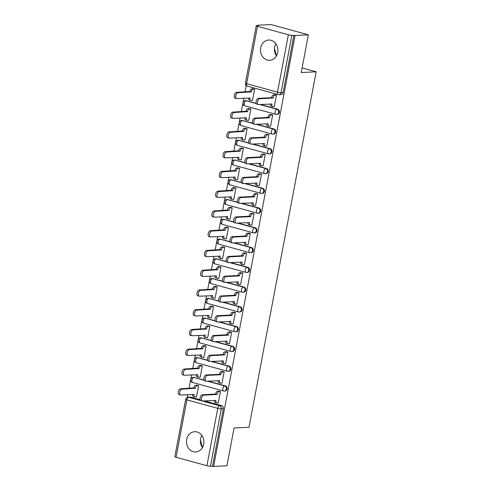 <?xml version="1.0" encoding="UTF-8"?>
<svg xmlns="http://www.w3.org/2000/svg" width="491" height="491" viewBox="0 0 491 491"><rect width="100%" height="100%" fill="white"/><g stroke="black" fill="none" stroke-linecap="round" stroke-linejoin="round"><path stroke-width="0.74" d="M256.185 103.319L246.065 100.784A2.602 1.289 105.3 0 0 244.248 103.386A2.602 1.289 105.3 0 0 244.899 105.829L275.764 114.299A2.602 2.602 0 0 0 276.586 114.385L277.323 114.348A2.602 2.234 -93 0 0 279.373 112.347A2.602 2.234 -93 0 0 277.667 109.211L276.93 109.254A2.602 2.234 87 0 1 278.636 112.384A2.602 2.234 87 0 1 276.586 114.385A2.602 2.234 87 0 1 275.973 114.317A2.602 1.289 -74.7 0 1 275.764 114.299A2.602 1.289 -74.7 0 1 275.113 111.856A2.602 1.289 105.3 0 1 276.93 109.254L259.641 104.509M252.454 123.081L242.333 120.547A2.602 1.289 105.3 0 0 240.51 123.149A2.602 1.289 105.3 0 0 241.161 125.592L272.032 134.055A2.602 2.602 0 0 0 272.855 134.147L273.591 134.111A2.602 2.234 -93 0 0 275.635 132.104A2.602 2.234 -93 0 0 273.935 128.973L273.199 129.01A2.602 2.234 87 0 1 274.899 132.147A2.602 2.234 87 0 1 272.855 134.147A2.602 2.234 87 0 1 272.241 134.08A2.602 1.289 -74.7 0 1 272.032 134.055A2.602 1.289 -74.7 0 1 271.382 131.613A2.602 1.289 105.3 0 1 273.199 129.01L255.909 124.272M248.716 142.844L238.595 140.309A2.602 1.289 105.3 0 0 236.779 142.912A2.602 1.289 105.3 0 0 237.429 145.354L268.295 153.818A2.602 2.602 0 0 0 269.117 153.91L269.854 153.873A2.602 2.234 -93 0 0 271.904 151.866A2.602 2.234 -93 0 0 270.203 148.736L269.467 148.773A2.602 2.234 87 0 1 271.167 151.903A2.602 2.234 87 0 1 269.117 153.91A2.602 2.234 87 0 1 268.509 153.843A2.602 1.289 -74.7 0 1 268.295 153.818A2.602 1.289 -74.7 0 1 267.644 151.375A2.602 1.289 105.3 0 1 269.467 148.773L252.171 144.029M244.984 162.607L234.864 160.066A2.602 1.289 105.3 0 0 233.047 162.674A2.602 1.289 105.3 0 0 233.698 165.111L264.563 173.581A2.602 2.602 0 0 0 265.385 173.667L266.122 173.63A2.602 2.234 -93 0 0 268.172 171.629A2.602 2.234 -93 0 0 266.466 168.499L265.729 168.536A2.602 2.234 87 0 1 267.435 171.666A2.602 2.234 87 0 1 265.385 173.667A2.602 2.234 87 0 1 264.772 173.605A2.602 1.289 -74.7 0 1 264.563 173.581A2.602 1.289 -74.7 0 1 263.913 171.138A2.602 1.289 105.3 0 1 265.729 168.536L248.44 163.791M241.253 182.364L231.126 179.829A2.602 1.289 105.3 0 0 229.309 182.431A2.602 1.289 105.3 0 0 229.96 184.874L260.831 193.344A2.602 2.602 0 0 0 261.654 193.429L262.39 193.393A2.602 2.234 -93 0 0 264.434 191.392A2.602 2.234 -93 0 0 262.734 188.262L261.998 188.299A2.602 2.234 87 0 1 263.698 191.429A2.602 2.234 87 0 1 261.654 193.429A2.602 2.234 87 0 1 261.04 193.362A2.602 1.289 -74.7 0 1 260.831 193.344A2.602 1.289 -74.7 0 1 260.181 190.901A2.602 1.289 105.3 0 1 261.998 188.299L244.702 183.554M237.515 202.126L227.394 199.591A2.602 1.289 105.3 0 0 225.578 202.194A2.602 1.289 105.3 0 0 226.228 204.637L257.094 213.106A2.602 2.602 0 0 0 257.916 213.192L258.653 213.155A2.602 2.234 -93 0 0 260.703 211.155A2.602 2.234 -93 0 0 258.996 208.018L258.26 208.061A2.602 2.234 87 0 1 259.966 211.191A2.602 2.234 87 0 1 257.916 213.192A2.602 2.234 87 0 1 257.302 213.125A2.602 1.289 -74.7 0 1 257.094 213.106A2.602 1.289 -74.7 0 1 256.443 210.664A2.602 1.289 105.3 0 1 258.26 208.061L240.971 203.317M233.784 221.889L223.663 219.354A2.602 1.289 105.3 0 0 221.84 221.957A2.602 1.289 105.3 0 0 222.491 224.399L253.362 232.863A2.602 2.602 0 0 0 254.185 232.955L254.921 232.918A2.602 2.234 -93 0 0 256.965 230.911A2.602 2.234 -93 0 0 255.265 227.781L254.528 227.818A2.602 2.234 87 0 1 256.228 230.954A2.602 2.234 87 0 1 254.185 232.955A2.602 2.234 87 0 1 253.571 232.887A2.602 1.289 -74.7 0 1 253.362 232.863A2.602 1.289 -74.7 0 1 252.712 230.42A2.602 1.289 105.3 0 1 254.528 227.818L237.239 223.08M230.046 241.652L219.925 239.117A2.602 1.289 105.3 0 0 218.108 241.719A2.602 1.289 105.3 0 0 218.759 244.162L249.624 252.626A2.602 2.602 0 0 0 250.453 252.718L251.189 252.675A2.602 2.234 -93 0 0 253.233 250.674A2.602 2.234 -93 0 0 251.533 247.544L250.797 247.581A2.602 2.234 87 0 1 252.497 250.711A2.602 2.234 87 0 1 250.453 252.718A2.602 2.234 87 0 1 249.839 252.65A2.602 1.289 -74.7 0 1 249.624 252.626A2.602 1.289 -74.7 0 1 248.974 250.183A2.602 1.289 105.3 0 1 250.797 247.581L233.501 242.836M226.314 261.415L216.193 258.874A2.602 1.289 105.3 0 0 214.377 261.476A2.602 1.289 105.3 0 0 215.027 263.919L245.893 272.388A2.602 2.602 0 0 0 246.715 272.474L247.452 272.437A2.602 2.234 -93 0 0 249.502 270.437A2.602 2.234 -93 0 0 247.795 267.307L247.059 267.343A2.602 2.234 87 0 1 248.765 270.473A2.602 2.234 87 0 1 246.715 272.474A2.602 2.234 87 0 1 246.101 272.407A2.602 1.289 -74.7 0 1 245.893 272.388A2.602 1.289 -74.7 0 1 245.242 269.946A2.602 1.289 105.3 0 1 247.059 267.343L229.77 262.599M222.583 281.171L212.462 278.636A2.602 1.289 105.3 0 0 210.639 281.239A2.602 1.289 105.3 0 0 211.29 283.681L242.161 292.151A2.602 2.602 0 0 0 242.984 292.237L243.72 292.2A2.602 2.234 -93 0 0 245.764 290.199A2.602 2.234 -93 0 0 244.064 287.063L243.327 287.106A2.602 2.234 87 0 1 245.027 290.236A2.602 2.234 87 0 1 242.984 292.237A2.602 2.234 87 0 1 242.37 292.17A2.602 1.289 -74.7 0 1 242.161 292.151A2.602 1.289 -74.7 0 1 241.511 289.708A2.602 1.289 105.3 0 1 243.327 287.106L226.032 282.362M218.845 300.934L208.724 298.399A2.602 1.289 105.3 0 0 206.907 301.001A2.602 1.289 105.3 0 0 207.558 303.444L238.423 311.908A2.602 2.602 0 0 0 239.246 312L239.982 311.963A2.602 2.234 -93 0 0 242.032 309.962A2.602 2.234 -93 0 0 240.332 306.826L239.596 306.863A2.602 2.234 87 0 1 241.296 309.999A2.602 2.234 87 0 1 239.246 312A2.602 2.234 87 0 1 238.638 311.932A2.602 1.289 -74.7 0 1 238.423 311.908A2.602 1.289 -74.7 0 1 237.773 309.471A2.602 1.289 105.3 0 1 239.596 306.863L222.3 302.125M215.113 320.697L204.993 318.162A2.602 1.289 105.3 0 0 203.176 320.764A2.602 1.289 105.3 0 0 203.826 323.207L234.692 331.671A2.602 2.602 0 0 0 235.514 331.763L236.251 331.726A2.602 2.234 -93 0 0 238.301 329.719A2.602 2.234 -93 0 0 236.594 326.589L235.858 326.625A2.602 2.234 87 0 1 237.564 329.762A2.602 2.234 87 0 1 235.514 331.763A2.602 2.234 87 0 1 234.901 331.695A2.602 1.289 -74.7 0 1 234.692 331.671A2.602 1.289 -74.7 0 1 234.041 329.228A2.602 1.289 105.3 0 1 235.858 326.625L218.569 321.881M211.382 340.459L201.255 337.925A2.602 1.289 105.3 0 0 199.438 340.527A2.602 1.289 105.3 0 0 200.089 342.97L230.954 351.433A2.602 2.602 0 0 0 231.783 351.525L232.519 351.482A2.602 2.234 -93 0 0 234.563 349.482A2.602 2.234 -93 0 0 232.863 346.351L232.126 346.388A2.602 2.234 87 0 1 233.826 349.518A2.602 2.234 87 0 1 231.783 351.525A2.602 2.234 87 0 1 231.169 351.458A2.602 1.289 -74.7 0 1 230.954 351.433A2.602 1.289 -74.7 0 1 230.31 348.991A2.602 1.289 105.3 0 1 232.126 346.388L214.831 341.644M207.644 360.222L197.523 357.681A2.602 1.289 105.3 0 0 195.706 360.284A2.602 1.289 105.3 0 0 196.357 362.726L227.223 371.196A2.602 2.602 0 0 0 228.045 371.282L228.781 371.245A2.602 2.234 -93 0 0 230.831 369.244A2.602 2.234 -93 0 0 229.125 366.114L228.389 366.151A2.602 2.234 87 0 1 230.095 369.281A2.602 2.234 87 0 1 228.045 371.282A2.602 2.234 87 0 1 227.431 371.214A2.602 1.289 -74.7 0 1 227.223 371.196A2.602 1.289 -74.7 0 1 226.572 368.753A2.602 1.289 105.3 0 1 228.389 366.151L211.099 361.407M203.912 379.979L193.792 377.444A2.602 1.289 105.3 0 0 191.969 380.046A2.602 1.289 105.3 0 0 192.619 382.489L223.491 390.959A2.602 2.602 0 0 0 224.313 391.045L225.05 391.008A2.602 2.234 -93 0 0 227.094 389.007A2.602 2.234 -93 0 0 225.394 385.871L224.657 385.914A2.602 2.234 87 0 1 226.357 389.044A2.602 2.234 87 0 1 224.313 391.045A2.602 2.234 87 0 1 223.7 390.977A2.602 1.289 -74.7 0 1 223.491 390.959A2.602 1.289 -74.7 0 1 222.84 388.516A2.602 1.289 105.3 0 1 224.657 385.914L207.368 381.169M186.69 439.525A10.158 8.703 -93 0 0 195.725 452.002A10.158 8.703 -93 0 0 203.71 444.195A10.158 8.703 -93 0 0 194.675 431.718A10.158 8.703 -93 0 0 186.69 439.525M201.85 435.431A10.158 8.703 -93 0 0 200.616 438.807A10.158 8.703 -93 0 0 202.476 447.571L200.451 440.108M260.703 47.848A10.158 8.703 -93 0 0 269.731 60.319A10.158 8.703 -93 0 0 277.716 52.512A10.158 8.703 -93 0 0 268.687 40.035A10.158 8.703 -93 0 0 260.703 47.848M275.856 43.748A10.158 8.703 -93 0 0 274.629 47.13A10.158 8.703 -93 0 0 276.482 55.894L274.457 48.431M308.366 34.812L301.235 72.564L316.167 71.79L248.998 427.244L234.066 428.011L226.934 465.763L213.61 466.45L295.042 35.499L308.366 34.812L270.952 24.55L257.628 25.237L257.56 25.593M246.23 85.551L245.027 91.921M243.837 98.212L241.296 111.684M240.105 117.975L237.558 131.447M236.367 137.738L233.826 151.203M232.636 157.501L230.089 170.966M228.904 177.263L226.357 190.729M225.166 197.02L222.626 210.492M221.435 216.783L218.888 230.248M217.697 236.545L215.156 250.011M213.966 256.308L211.418 269.774M210.234 276.065L207.687 289.537M206.496 295.827L203.955 309.299M202.765 315.59L200.218 329.056M199.033 335.353L196.486 348.819M195.295 355.116L192.754 368.581M191.564 374.872L189.017 388.344M187.826 394.635L187.31 397.372M257.628 25.237L258.72 25.538L256.64 25.642A2.602 0.368 10.7 0 0 256.265 25.759A2.602 0.368 10.7 0 0 257.487 26.311L288.352 34.775A2.602 0.368 10.7 0 0 291.875 35.309L281.03 92.689A2.602 2.234 87 0 1 278.98 94.695A2.602 2.234 87 0 1 278.372 94.628A2.602 1.289 105.3 0 1 278.158 94.603A2.602 2.602 0 0 0 278.98 94.695L281.061 94.585A2.602 2.234 87 0 0 283.104 92.584L281.03 92.689A2.602 0.368 10.7 0 1 277.507 92.161L288.352 34.775M295.042 35.499L291.875 35.309M190.79 397.17L188.716 397.274A2.602 2.234 87 0 0 188.102 397.207L190.177 397.102A2.602 2.234 87 0 1 190.79 397.17L200.175 399.742M204.366 400.889L221.662 405.634L219.581 405.744A2.602 2.234 87 0 1 221.288 408.874L210.443 466.26A2.602 0.368 -169.3 0 1 206.926 465.726L176.054 457.262A2.602 0.368 -169.3 0 1 174.833 456.71L185.678 399.324A2.602 0.368 -169.3 0 0 186.899 399.877L176.054 457.262M210.443 466.26L213.61 466.45M217.961 402.89L218.262 402.97L220.416 391.572L218.759 391.223M196.148 396.906L196.449 396.986L198.603 385.588L196.946 385.239M199.88 377.143L200.181 377.223L202.335 365.826L200.678 365.476M221.693 383.127L221.993 383.207L224.148 371.81L222.497 371.46M203.612 357.38L203.918 357.466L206.073 346.063L204.416 345.713M225.43 363.365L225.731 363.45L227.885 352.047L226.228 351.697M207.349 337.618L207.65 337.704L209.804 326.3L208.147 325.95M229.162 343.602L229.463 343.688L231.617 332.284L229.966 331.934M211.081 317.861L211.382 317.941L213.536 306.544L211.885 306.194M232.894 323.845L233.2 323.925L235.355 312.522L233.698 312.172M214.819 298.098L215.119 298.178L217.274 286.781L215.617 286.431M236.631 304.082L236.932 304.162L239.086 292.765L237.429 292.415M218.55 278.336L218.851 278.422L221.005 267.018L219.348 266.668M240.363 284.32L240.664 284.399L242.818 273.002L241.167 272.652M222.282 258.573L222.583 258.659L224.737 247.255L223.086 246.905M244.101 264.557L244.401 264.643L246.556 253.239L244.899 252.89M226.02 238.81L226.32 238.896L228.475 227.493L226.817 227.143M247.832 244.794L248.133 244.88L250.287 233.477L248.63 233.127M229.751 219.054L230.052 219.133L232.206 207.736L230.555 207.386M251.564 225.038L251.871 225.117L254.025 213.72L252.368 213.37M233.483 199.291L233.79 199.371L235.944 187.973L234.287 187.623M255.302 205.275L255.602 205.355L257.757 193.957L256.099 193.607M237.221 179.528L237.521 179.614L239.676 168.21L238.018 167.861M259.033 185.512L259.334 185.598L261.488 174.195L259.837 173.845M240.952 159.765L241.253 159.851L243.407 148.448L241.756 148.098M262.771 165.749L263.072 165.835L265.226 154.432L263.569 154.082M244.69 140.009L244.991 140.088L247.145 128.685L245.488 128.341M266.503 145.987L266.803 146.072L268.958 134.669L267.3 134.319M248.421 120.246L248.722 120.326L250.876 108.928L249.219 108.579M270.234 126.23L270.535 126.31L272.689 114.912L271.038 114.563M252.153 100.483L252.46 100.563L254.614 89.166L252.957 88.816M273.972 106.467L274.273 106.547L276.427 95.15L274.77 94.8M260.377 104.473L277.667 109.211M256.646 124.229L273.935 128.973M252.908 143.992L270.203 148.736M249.176 163.755L266.466 168.499M245.439 183.517L262.734 188.262M241.707 203.28L258.996 208.018M237.975 223.037L255.265 227.781M234.238 242.8L251.533 247.544M230.506 262.562L247.795 267.307M226.768 282.325L244.064 287.063M223.037 302.082L240.332 306.826M219.305 321.844L236.594 326.589M215.567 341.607L232.863 346.351M211.836 361.37L229.125 366.114M208.104 381.133L225.394 385.871M302.106 67.936L316.167 71.79M246.801 100.747A2.602 2.234 -93 0 0 246.187 100.68L245.451 100.716A2.602 2.234 87 0 1 246.065 100.784L256.296 103.589M243.07 120.51A2.602 2.234 -93 0 0 242.456 120.442L241.719 120.479A2.602 2.234 87 0 1 242.333 120.547L252.558 123.351M239.332 140.266A2.602 2.234 -93 0 0 238.718 140.205L237.982 140.242A2.602 2.234 87 0 1 238.595 140.309L248.827 143.114M235.6 160.029A2.602 2.234 -93 0 0 234.986 159.962L234.25 160.005A2.602 2.234 87 0 1 234.864 160.066L245.089 162.877M231.862 179.792A2.602 2.234 -93 0 0 231.255 179.724L230.518 179.761A2.602 2.234 87 0 1 231.126 179.829L241.357 182.634M228.131 199.555A2.602 2.234 -93 0 0 227.517 199.487L226.781 199.524A2.602 2.234 87 0 1 227.394 199.591L237.626 202.396M224.399 219.317A2.602 2.234 -93 0 0 223.786 219.25L223.049 219.287A2.602 2.234 87 0 1 223.663 219.354L233.888 222.159M220.662 239.074A2.602 2.234 -93 0 0 220.048 239.007L219.311 239.049A2.602 2.234 87 0 1 219.925 239.117L230.156 241.922M216.93 258.837A2.602 2.234 -93 0 0 216.316 258.769L215.58 258.806A2.602 2.234 87 0 1 216.193 258.874L226.425 261.685M213.198 278.6A2.602 2.234 -93 0 0 212.585 278.532L211.848 278.569A2.602 2.234 87 0 1 212.462 278.636L222.687 281.441M209.461 298.362A2.602 2.234 -93 0 0 208.847 298.295L208.11 298.332A2.602 2.234 87 0 1 208.724 298.399L218.955 301.204M205.729 318.125A2.602 2.234 -93 0 0 205.115 318.058L204.379 318.094A2.602 2.234 87 0 1 204.993 318.162L215.218 320.967M201.991 337.882A2.602 2.234 -93 0 0 201.384 337.814L200.647 337.857A2.602 2.234 87 0 1 201.255 337.925L211.486 340.729M198.26 357.644A2.602 2.234 -93 0 0 197.646 357.577L196.909 357.614A2.602 2.234 87 0 1 197.523 357.681L207.754 360.486M194.528 377.407A2.602 2.234 -93 0 0 193.914 377.34L193.178 377.376A2.602 2.234 87 0 1 193.792 377.444L204.017 380.249M293.949 35.199L283.104 92.584M212.517 466.149L223.362 408.764A2.602 2.234 -93 0 0 221.662 405.634M220.41 391.597L218.888 391.677A2.602 1.289 105.3 0 0 217.071 394.279L215.653 393.892A2.602 1.289 -74.7 0 1 217.47 391.284L219.084 391.204M215.34 402.559A2.602 1.289 -74.7 0 1 215.132 402.54A2.602 1.289 -74.7 0 1 214.438 400.374M217.034 394.469L203.642 395.157A2.995 1.485 105.3 0 0 201.605 397.913A2.995 1.485 105.3 0 0 202.298 400.963L200.88 400.57A2.995 1.485 -74.7 0 1 200.187 397.526A2.995 1.485 -74.7 0 1 202.224 394.77L215.617 394.077M202.298 400.963A2.995 1.485 105.3 0 0 202.544 400.987L215.899 400.484A2.602 1.289 105.3 0 0 216.549 402.927A2.602 1.289 105.3 0 0 216.758 402.951L218.28 402.872M198.597 385.613L197.075 385.693A2.602 1.289 105.3 0 0 195.258 388.295L181.83 389.173A2.995 1.485 105.3 0 0 179.786 391.935A2.995 1.485 105.3 0 0 180.485 394.979A2.995 1.485 105.3 0 0 180.725 395.003L194.086 394.5A2.602 1.289 105.3 0 0 194.737 396.943A2.602 1.289 105.3 0 0 194.945 396.967L196.468 396.888M193.528 396.575A2.602 1.289 -74.7 0 1 193.319 396.556A2.602 1.289 -74.7 0 1 192.619 394.39M180.485 394.979L179.068 394.586A2.995 1.485 -74.7 0 1 178.368 391.542A2.995 1.485 -74.7 0 1 180.412 388.786L193.841 387.908A2.602 1.289 -74.7 0 1 195.657 385.306L197.075 385.693M197.265 385.22L195.657 385.306M193.804 388.099L195.222 388.485M224.148 371.834L222.626 371.914A2.602 1.289 105.3 0 0 220.803 374.516L219.385 374.13A2.602 1.289 -74.7 0 1 221.208 371.527L222.816 371.442M219.072 382.802A2.602 1.289 -74.7 0 1 218.863 382.777A2.602 1.289 -74.7 0 1 218.17 380.611M220.772 374.707L207.374 375.4A2.995 1.485 105.3 0 0 205.336 378.156A2.995 1.485 105.3 0 0 206.036 381.2L204.618 380.807A2.995 1.485 -74.7 0 1 203.918 377.763A2.995 1.485 -74.7 0 1 205.956 375.007L219.354 374.32M206.036 381.2A2.995 1.485 105.3 0 0 206.275 381.225L219.63 380.721A2.602 1.289 105.3 0 0 220.281 383.164A2.602 1.289 105.3 0 0 220.496 383.189L222.012 383.109M227.879 352.072L226.357 352.151A2.602 1.289 105.3 0 0 224.54 354.754L223.123 354.367A2.602 1.289 -74.7 0 1 224.939 351.765L226.547 351.679M222.81 363.039A2.602 1.289 -74.7 0 1 222.601 363.015A2.602 1.289 -74.7 0 1 221.901 360.848M224.504 354.944L211.112 355.637A2.995 1.485 105.3 0 0 209.068 358.393A2.995 1.485 105.3 0 0 209.767 361.437L208.35 361.051A2.995 1.485 -74.7 0 1 207.65 358.007A2.995 1.485 -74.7 0 1 209.694 355.245L223.086 354.557M209.767 361.437A2.995 1.485 105.3 0 0 210.007 361.462L223.368 360.965A2.602 1.289 105.3 0 0 224.019 363.408A2.602 1.289 105.3 0 0 224.227 363.426L225.75 363.346M202.329 365.85L200.807 365.93A2.602 1.289 105.3 0 0 198.99 368.532L185.561 369.416A2.995 1.485 105.3 0 0 183.524 372.172A2.995 1.485 105.3 0 0 184.217 375.216A2.995 1.485 105.3 0 0 184.463 375.241L197.818 374.743A2.602 1.289 105.3 0 0 198.468 377.18A2.602 1.289 105.3 0 0 198.677 377.205L200.199 377.125M197.259 376.818A2.602 1.289 -74.7 0 1 197.051 376.793A2.602 1.289 -74.7 0 1 196.357 374.627M184.217 375.216L182.799 374.829A2.995 1.485 -74.7 0 1 182.106 371.779A2.995 1.485 -74.7 0 1 184.143 369.023L197.572 368.146A2.602 1.289 -74.7 0 1 199.389 365.543L200.807 365.93M201.003 365.457L199.389 365.543M197.535 368.336L198.953 368.723M206.067 346.094L204.544 346.167A2.602 1.289 105.3 0 0 202.722 348.77L189.299 349.653A2.995 1.485 105.3 0 0 187.255 352.409A2.995 1.485 105.3 0 0 187.955 355.453A2.995 1.485 105.3 0 0 188.194 355.478L201.549 354.981A2.602 1.289 105.3 0 0 202.2 357.423A2.602 1.289 105.3 0 0 202.415 357.442L203.937 357.368M200.997 357.055A2.602 1.289 -74.7 0 1 200.782 357.031A2.602 1.289 -74.7 0 1 200.089 354.864M187.955 355.453L186.537 355.067A2.995 1.485 -74.7 0 1 185.837 352.022A2.995 1.485 -74.7 0 1 187.881 349.261L201.304 348.383A2.602 1.289 -74.7 0 1 203.127 345.781L204.544 346.167M204.735 345.695L203.127 345.781M201.273 348.573L202.691 348.96M231.611 332.315L230.089 332.389A2.602 1.289 105.3 0 0 228.272 334.997L226.854 334.604A2.602 1.289 -74.7 0 1 228.671 332.002L230.285 331.922M226.541 343.277A2.602 1.289 -74.7 0 1 226.333 343.252A2.602 1.289 -74.7 0 1 225.639 341.085M228.235 335.181L214.843 335.875A2.995 1.485 105.3 0 0 212.806 338.63A2.995 1.485 105.3 0 0 213.499 341.675L212.081 341.288A2.995 1.485 -74.7 0 1 211.388 338.244A2.995 1.485 -74.7 0 1 213.425 335.488L226.817 334.794M213.499 341.675A2.995 1.485 105.3 0 0 213.745 341.699L227.1 341.202A2.602 1.289 105.3 0 0 227.75 343.645A2.602 1.289 105.3 0 0 227.959 343.663L229.481 343.59M235.349 312.552L233.826 312.632A2.602 1.289 105.3 0 0 232.01 315.234L230.592 314.841A2.602 1.289 -74.7 0 1 232.409 312.239L234.017 312.159M230.279 323.514A2.602 1.289 -74.7 0 1 230.064 323.495A2.602 1.289 -74.7 0 1 229.371 321.329M231.973 315.425L218.581 316.112A2.995 1.485 105.3 0 0 216.537 318.868A2.995 1.485 105.3 0 0 217.237 321.912L215.819 321.525A2.995 1.485 -74.7 0 1 215.119 318.481A2.995 1.485 -74.7 0 1 217.163 315.725L230.555 315.032M217.237 321.912A2.995 1.485 105.3 0 0 217.476 321.943L230.831 321.439A2.602 1.289 105.3 0 0 231.482 323.882A2.602 1.289 105.3 0 0 231.697 323.907L233.219 323.827M239.08 292.789L237.558 292.869A2.602 1.289 105.3 0 0 235.741 295.472L234.324 295.085A2.602 1.289 -74.7 0 1 236.14 292.483L237.754 292.397M234.011 303.751A2.602 1.289 -74.7 0 1 233.802 303.733A2.602 1.289 -74.7 0 1 233.108 301.566M235.705 295.662L222.313 296.349A2.995 1.485 105.3 0 0 220.269 299.111A2.995 1.485 105.3 0 0 220.968 302.155L219.551 301.762A2.995 1.485 -74.7 0 1 218.851 298.718A2.995 1.485 -74.7 0 1 220.895 295.963L234.287 295.275M220.968 302.155A2.995 1.485 105.3 0 0 221.214 302.18L234.569 301.677A2.602 1.289 105.3 0 0 235.22 304.119A2.602 1.289 105.3 0 0 235.428 304.144L236.95 304.064M209.798 326.331L208.276 326.411A2.602 1.289 105.3 0 0 206.459 329.013L193.031 329.891A2.995 1.485 105.3 0 0 190.987 332.646A2.995 1.485 105.3 0 0 191.686 335.691A2.995 1.485 105.3 0 0 191.932 335.715L205.287 335.218A2.602 1.289 105.3 0 0 205.938 337.661A2.602 1.289 105.3 0 0 206.146 337.679L207.668 337.605M204.729 337.292A2.602 1.289 -74.7 0 1 204.52 337.274A2.602 1.289 -74.7 0 1 203.826 335.108M191.686 335.691L190.269 335.304A2.995 1.485 -74.7 0 1 189.569 332.26A2.995 1.485 -74.7 0 1 191.613 329.504L205.042 328.62A2.602 1.289 -74.7 0 1 206.858 326.018L208.276 326.411M208.466 325.938L206.858 326.018M205.005 328.81L206.423 329.203M213.53 306.568L212.008 306.648A2.602 1.289 105.3 0 0 210.191 309.25L196.762 310.128A2.995 1.485 105.3 0 0 194.724 312.884A2.995 1.485 105.3 0 0 195.424 315.934A2.995 1.485 105.3 0 0 195.663 315.958L209.019 315.455A2.602 1.289 105.3 0 0 209.669 317.898A2.602 1.289 105.3 0 0 209.878 317.923L211.4 317.843M208.46 317.53A2.602 1.289 -74.7 0 1 208.252 317.511A2.602 1.289 -74.7 0 1 207.558 315.345M195.424 315.934L194.006 315.541A2.995 1.485 -74.7 0 1 193.307 312.497A2.995 1.485 -74.7 0 1 195.344 309.741L208.773 308.857A2.602 1.289 -74.7 0 1 210.59 306.255L212.008 306.648M212.204 306.175L210.59 306.255M208.736 309.048L210.154 309.44M217.268 286.805L215.745 286.885A2.602 1.289 105.3 0 0 213.929 289.487L200.5 290.365A2.995 1.485 105.3 0 0 198.456 293.127A2.995 1.485 105.3 0 0 199.156 296.171A2.995 1.485 105.3 0 0 199.395 296.196L212.756 295.692A2.602 1.289 105.3 0 0 213.401 298.135A2.602 1.289 105.3 0 0 213.616 298.16L215.138 298.08M212.198 297.773A2.602 1.289 -74.7 0 1 211.983 297.749A2.602 1.289 -74.7 0 1 211.29 295.582M199.156 296.171L197.738 295.778A2.995 1.485 -74.7 0 1 197.038 292.734A2.995 1.485 -74.7 0 1 199.082 289.978L212.511 289.101A2.602 1.289 -74.7 0 1 214.328 286.499L215.745 286.885M215.936 286.413L214.328 286.499M212.474 289.291L213.892 289.678M242.818 273.027L241.296 273.106A2.602 1.289 105.3 0 0 239.473 275.709L238.055 275.322A2.602 1.289 -74.7 0 1 239.872 272.72L241.486 272.634M237.742 283.994A2.602 1.289 -74.7 0 1 237.534 283.97A2.602 1.289 -74.7 0 1 236.84 281.803M239.436 275.899L226.044 276.593A2.995 1.485 105.3 0 0 224.006 279.348A2.995 1.485 105.3 0 0 224.706 282.393L223.288 282.006A2.995 1.485 -74.7 0 1 222.589 278.956A2.995 1.485 -74.7 0 1 224.626 276.2L238.018 275.512M224.706 282.393A2.995 1.485 105.3 0 0 224.946 282.417L238.301 281.92A2.602 1.289 105.3 0 0 238.951 284.357A2.602 1.289 105.3 0 0 239.16 284.381L240.682 284.301M220.999 267.043L219.477 267.122A2.602 1.289 105.3 0 0 217.66 269.725L204.231 270.609A2.995 1.485 105.3 0 0 202.194 273.364A2.995 1.485 105.3 0 0 202.887 276.408A2.995 1.485 105.3 0 0 203.133 276.433L216.488 275.936A2.602 1.289 105.3 0 0 217.139 278.379A2.602 1.289 105.3 0 0 217.347 278.397L218.869 278.317M215.93 278.01A2.602 1.289 -74.7 0 1 215.721 277.986A2.602 1.289 -74.7 0 1 215.027 275.819M202.887 276.408L201.47 276.022A2.995 1.485 -74.7 0 1 200.776 272.971A2.995 1.485 -74.7 0 1 202.814 270.216L216.243 269.338A2.602 1.289 -74.7 0 1 218.059 266.736L219.477 267.122M219.673 266.65L218.059 266.736M216.206 269.528L217.623 269.915M246.55 253.27L245.027 253.344A2.602 1.289 105.3 0 0 243.211 255.946L241.793 255.559A2.602 1.289 -74.7 0 1 243.61 252.957L245.218 252.871M241.48 264.232A2.602 1.289 -74.7 0 1 241.271 264.207A2.602 1.289 -74.7 0 1 240.572 262.041M243.174 256.136L229.782 256.83A2.995 1.485 105.3 0 0 227.738 259.586A2.995 1.485 105.3 0 0 228.438 262.63L227.02 262.243A2.995 1.485 -74.7 0 1 226.32 259.199A2.995 1.485 -74.7 0 1 228.364 256.437L241.756 255.75M228.438 262.63A2.995 1.485 105.3 0 0 228.677 262.654L242.038 262.157A2.602 1.289 105.3 0 0 242.689 264.6A2.602 1.289 105.3 0 0 242.898 264.618L244.42 264.539M224.737 247.286L223.215 247.36A2.602 1.289 105.3 0 0 221.392 249.962L207.963 250.846A2.995 1.485 105.3 0 0 205.925 253.601A2.995 1.485 105.3 0 0 206.625 256.646A2.995 1.485 105.3 0 0 206.864 256.67L220.22 256.173A2.602 1.289 105.3 0 0 220.87 258.616A2.602 1.289 105.3 0 0 221.085 258.634L222.601 258.561M219.661 258.248A2.602 1.289 -74.7 0 1 219.452 258.223A2.602 1.289 -74.7 0 1 218.759 256.057M206.625 256.646L205.207 256.259A2.995 1.485 -74.7 0 1 204.508 253.215A2.995 1.485 -74.7 0 1 206.545 250.459L219.974 249.575A2.602 1.289 -74.7 0 1 221.797 246.973L223.215 247.36M223.405 246.893L221.797 246.973M219.943 249.766L221.361 250.152M250.281 233.507L248.759 233.587A2.602 1.289 105.3 0 0 246.942 236.189L245.525 235.797A2.602 1.289 -74.7 0 1 247.341 233.194L248.955 233.115M245.212 244.469A2.602 1.289 -74.7 0 1 245.003 244.45A2.602 1.289 -74.7 0 1 244.309 242.284M246.905 236.38L233.513 237.067A2.995 1.485 105.3 0 0 231.476 239.823A2.995 1.485 105.3 0 0 232.169 242.867L230.752 242.48A2.995 1.485 -74.7 0 1 230.058 239.436A2.995 1.485 -74.7 0 1 232.096 236.68L245.488 235.987M232.169 242.867A2.995 1.485 105.3 0 0 232.415 242.892L245.77 242.394A2.602 1.289 105.3 0 0 246.421 244.837A2.602 1.289 105.3 0 0 246.629 244.856L248.151 244.782M228.468 227.523L226.946 227.603A2.602 1.289 105.3 0 0 225.13 230.205L211.701 231.083A2.995 1.485 105.3 0 0 209.657 233.839A2.995 1.485 105.3 0 0 210.357 236.883A2.995 1.485 105.3 0 0 210.596 236.914L223.957 236.41A2.602 1.289 105.3 0 0 224.608 238.853A2.602 1.289 105.3 0 0 224.817 238.878L226.339 238.798M223.399 238.485A2.602 1.289 -74.7 0 1 223.19 238.466A2.602 1.289 -74.7 0 1 222.491 236.3M210.357 236.883L208.939 236.496A2.995 1.485 -74.7 0 1 208.239 233.452A2.995 1.485 -74.7 0 1 210.283 230.696L223.712 229.813A2.602 1.289 -74.7 0 1 225.529 227.21L226.946 227.603M227.137 227.13L225.529 227.21M223.675 230.003L225.093 230.396M254.019 213.745L252.497 213.824A2.602 1.289 105.3 0 0 250.674 216.427L249.256 216.034A2.602 1.289 -74.7 0 1 251.079 213.432L252.687 213.352M248.949 224.706A2.602 1.289 -74.7 0 1 248.734 224.688A2.602 1.289 -74.7 0 1 248.041 222.521M250.643 216.617L237.251 217.304A2.995 1.485 105.3 0 0 235.207 220.06A2.995 1.485 105.3 0 0 235.907 223.11L234.489 222.718A2.995 1.485 -74.7 0 1 233.79 219.673A2.995 1.485 -74.7 0 1 235.833 216.918L249.225 216.224M235.907 223.11A2.995 1.485 105.3 0 0 236.146 223.135L249.502 222.632A2.602 1.289 105.3 0 0 250.152 225.074A2.602 1.289 105.3 0 0 250.367 225.099L251.889 225.019M232.2 207.761L230.678 207.84A2.602 1.289 105.3 0 0 228.861 210.443L215.432 211.32A2.995 1.485 105.3 0 0 213.395 214.076A2.995 1.485 105.3 0 0 214.088 217.126A2.995 1.485 105.3 0 0 214.334 217.151L227.689 216.648A2.602 1.289 105.3 0 0 228.34 219.09A2.602 1.289 105.3 0 0 228.548 219.115L230.07 219.035M227.13 218.722A2.602 1.289 -74.7 0 1 226.922 218.704A2.602 1.289 -74.7 0 1 226.228 216.537M214.088 217.126L212.671 216.734A2.995 1.485 -74.7 0 1 211.977 213.689A2.995 1.485 -74.7 0 1 214.015 210.934L227.443 210.056A2.602 1.289 -74.7 0 1 229.26 207.448L230.678 207.84M230.874 207.368L229.26 207.448M227.407 210.24L228.824 210.633M257.75 193.982L256.228 194.062A2.602 1.289 105.3 0 0 254.412 196.664L252.994 196.277A2.602 1.289 -74.7 0 1 254.811 193.675L256.419 193.589M252.681 204.95A2.602 1.289 -74.7 0 1 252.472 204.925A2.602 1.289 -74.7 0 1 251.779 202.758M254.375 196.854L240.983 197.542A2.995 1.485 105.3 0 0 238.939 200.303A2.995 1.485 105.3 0 0 239.639 203.348L238.221 202.955A2.995 1.485 -74.7 0 1 237.521 199.911A2.995 1.485 -74.7 0 1 239.565 197.155L252.957 196.468M239.639 203.348A2.995 1.485 105.3 0 0 239.884 203.372L253.239 202.869A2.602 1.289 105.3 0 0 253.89 205.312A2.602 1.289 105.3 0 0 254.099 205.336L255.621 205.256M235.938 187.998L234.416 188.078A2.602 1.289 105.3 0 0 232.599 190.68L219.17 191.564A2.995 1.485 105.3 0 0 217.126 194.319A2.995 1.485 105.3 0 0 217.826 197.364A2.995 1.485 105.3 0 0 218.065 197.388L231.421 196.885A2.602 1.289 105.3 0 0 232.071 199.328A2.602 1.289 105.3 0 0 232.286 199.352L233.808 199.272M230.868 198.965A2.602 1.289 -74.7 0 1 230.653 198.941A2.602 1.289 -74.7 0 1 229.96 196.774M217.826 197.364L216.408 196.971A2.995 1.485 -74.7 0 1 215.709 193.927A2.995 1.485 -74.7 0 1 217.752 191.171L231.181 190.293A2.602 1.289 -74.7 0 1 232.998 187.691L234.416 188.078M234.606 187.605L232.998 187.691M231.144 190.483L232.562 190.87M261.482 174.219L259.96 174.299A2.602 1.289 105.3 0 0 258.143 176.901L256.725 176.515A2.602 1.289 -74.7 0 1 258.542 173.912L260.156 173.826M256.412 185.187A2.602 1.289 -74.7 0 1 256.204 185.162A2.602 1.289 -74.7 0 1 255.51 182.996M258.106 177.091L244.714 177.785A2.995 1.485 105.3 0 0 242.677 180.541A2.995 1.485 105.3 0 0 243.376 183.585L241.959 183.198A2.995 1.485 -74.7 0 1 241.259 180.148A2.995 1.485 -74.7 0 1 243.297 177.392L256.689 176.705M243.376 183.585A2.995 1.485 105.3 0 0 243.616 183.609L256.971 183.112A2.602 1.289 105.3 0 0 257.622 185.555A2.602 1.289 105.3 0 0 257.83 185.573L259.352 185.494M239.669 168.241L238.147 168.315A2.602 1.289 105.3 0 0 236.331 170.917L222.902 171.801A2.995 1.485 105.3 0 0 220.858 174.557A2.995 1.485 105.3 0 0 221.558 177.601A2.995 1.485 105.3 0 0 221.803 177.625L235.158 177.128A2.602 1.289 105.3 0 0 235.809 179.571A2.602 1.289 105.3 0 0 236.018 179.589L237.54 179.51M234.6 179.203A2.602 1.289 -74.7 0 1 234.391 179.178A2.602 1.289 -74.7 0 1 233.698 177.012M221.558 177.601L220.14 177.214A2.995 1.485 -74.7 0 1 219.44 174.17A2.995 1.485 -74.7 0 1 221.484 171.408L234.913 170.53A2.602 1.289 -74.7 0 1 236.73 167.928L238.147 168.315M238.344 167.842L236.73 167.928M234.876 170.721L236.294 171.107M265.22 154.462L263.698 154.536A2.602 1.289 105.3 0 0 261.881 157.138L260.463 156.752A2.602 1.289 -74.7 0 1 262.28 154.149L263.888 154.07M260.15 165.424A2.602 1.289 -74.7 0 1 259.935 165.399A2.602 1.289 -74.7 0 1 259.242 163.233M261.844 157.329L248.452 158.022A2.995 1.485 105.3 0 0 246.408 160.778A2.995 1.485 105.3 0 0 247.108 163.822L245.69 163.435A2.995 1.485 -74.7 0 1 244.991 160.391A2.995 1.485 -74.7 0 1 247.034 157.636L260.426 156.942M247.108 163.822A2.995 1.485 105.3 0 0 247.347 163.847L260.709 163.35A2.602 1.289 105.3 0 0 261.353 165.792A2.602 1.289 105.3 0 0 261.568 165.811L263.09 165.737M243.407 148.478L241.885 148.552A2.602 1.289 105.3 0 0 240.062 151.16L226.633 152.038A2.995 1.485 105.3 0 0 224.596 154.794A2.995 1.485 105.3 0 0 225.295 157.838A2.995 1.485 105.3 0 0 225.535 157.863L238.89 157.365A2.602 1.289 105.3 0 0 239.54 159.808A2.602 1.289 105.3 0 0 239.749 159.827L241.271 159.753M238.331 159.44A2.602 1.289 -74.7 0 1 238.123 159.415A2.602 1.289 -74.7 0 1 237.429 157.255M225.295 157.838L223.878 157.451A2.995 1.485 -74.7 0 1 223.178 154.407A2.995 1.485 -74.7 0 1 225.216 151.651L238.644 150.768A2.602 1.289 -74.7 0 1 240.461 148.165L241.885 148.552M242.075 148.086L240.461 148.165M238.608 150.958L240.025 151.345M268.951 134.7L267.429 134.78A2.602 1.289 105.3 0 0 265.613 137.382L264.195 136.989A2.602 1.289 -74.7 0 1 266.012 134.387L267.626 134.307M263.882 145.661A2.602 1.289 -74.7 0 1 263.673 145.643A2.602 1.289 -74.7 0 1 262.98 143.476M265.576 137.572L252.184 138.259A2.995 1.485 105.3 0 0 250.146 141.015A2.995 1.485 105.3 0 0 250.84 144.059L249.422 143.673A2.995 1.485 -74.7 0 1 248.728 140.629A2.995 1.485 -74.7 0 1 250.766 137.873L264.158 137.179M250.84 144.059A2.995 1.485 105.3 0 0 251.085 144.09L264.44 143.587A2.602 1.289 105.3 0 0 265.091 146.03A2.602 1.289 105.3 0 0 265.3 146.054L266.822 145.974M247.139 128.716L245.617 128.795A2.602 1.289 105.3 0 0 243.8 131.398L230.371 132.275A2.995 1.485 105.3 0 0 228.327 135.031A2.995 1.485 105.3 0 0 229.027 138.075A2.995 1.485 105.3 0 0 229.266 138.106L242.628 137.603A2.602 1.289 105.3 0 0 243.278 140.045A2.602 1.289 105.3 0 0 243.487 140.07L245.009 139.99M242.069 139.677A2.602 1.289 -74.7 0 1 241.86 139.659A2.602 1.289 -74.7 0 1 241.161 137.492M229.027 138.075L227.609 137.689A2.995 1.485 -74.7 0 1 226.91 134.644A2.995 1.485 -74.7 0 1 228.953 131.889L242.382 131.005A2.602 1.289 -74.7 0 1 244.199 128.403L245.617 128.795M245.807 128.323L244.199 128.403M242.345 131.195L243.763 131.588M272.689 114.937L271.167 115.017A2.602 1.289 105.3 0 0 269.344 117.619L267.926 117.232A2.602 1.289 -74.7 0 1 269.749 114.624L271.357 114.544M267.613 125.899A2.602 1.289 -74.7 0 1 267.405 125.88A2.602 1.289 -74.7 0 1 266.711 123.714M269.314 117.809L255.915 118.497A2.995 1.485 105.3 0 0 253.878 121.252A2.995 1.485 105.3 0 0 254.577 124.303L253.16 123.91A2.995 1.485 -74.7 0 1 252.46 120.866A2.995 1.485 -74.7 0 1 254.498 118.11L267.896 117.417M254.577 124.303A2.995 1.485 105.3 0 0 254.817 124.327L268.172 123.824A2.602 1.289 105.3 0 0 268.822 126.267A2.602 1.289 105.3 0 0 269.037 126.291L270.553 126.212M250.87 108.953L249.348 109.033A2.602 1.289 105.3 0 0 247.532 111.635L234.103 112.513A2.995 1.485 105.3 0 0 232.065 115.275A2.995 1.485 105.3 0 0 232.759 118.319A2.995 1.485 105.3 0 0 233.004 118.343L246.359 117.84A2.602 1.289 105.3 0 0 247.01 120.283A2.602 1.289 105.3 0 0 247.219 120.307L248.741 120.227M245.801 119.914A2.602 1.289 -74.7 0 1 245.592 119.896A2.602 1.289 -74.7 0 1 244.899 117.73M232.759 118.319L231.341 117.926A2.995 1.485 -74.7 0 1 230.647 114.882A2.995 1.485 -74.7 0 1 232.685 112.126L246.114 111.248A2.602 1.289 -74.7 0 1 247.93 108.646L249.348 109.033M249.545 108.56L247.93 108.646M246.077 111.439L247.495 111.825M276.421 95.174L274.899 95.254A2.602 1.289 105.3 0 0 273.082 97.856L271.664 97.47A2.602 1.289 -74.7 0 1 273.481 94.867L275.089 94.781M271.351 106.142A2.602 1.289 -74.7 0 1 271.142 106.117A2.602 1.289 -74.7 0 1 270.443 103.951M273.045 98.047L259.653 98.74A2.995 1.485 105.3 0 0 257.609 101.496A2.995 1.485 105.3 0 0 258.309 104.54L256.891 104.147A2.995 1.485 -74.7 0 1 256.192 101.103A2.995 1.485 -74.7 0 1 258.235 98.347L271.627 97.66M258.309 104.54A2.995 1.485 105.3 0 0 258.548 104.565L271.91 104.061A2.602 1.289 105.3 0 0 272.56 106.504A2.602 1.289 105.3 0 0 272.769 106.529L274.291 106.449M254.608 89.19L253.086 89.27A2.602 1.289 105.3 0 0 251.263 91.872L237.84 92.756A2.995 1.485 105.3 0 0 235.797 95.512A2.995 1.485 105.3 0 0 236.496 98.556A2.995 1.485 105.3 0 0 236.736 98.581L250.091 98.083A2.602 1.289 105.3 0 0 250.741 100.52A2.602 1.289 105.3 0 0 250.956 100.545L252.478 100.465M249.538 100.158A2.602 1.289 -74.7 0 1 249.324 100.133A2.602 1.289 -74.7 0 1 248.63 97.967M236.496 98.556L235.079 98.169A2.995 1.485 -74.7 0 1 234.379 95.119A2.995 1.485 -74.7 0 1 236.423 92.363L249.845 91.486A2.602 1.289 -74.7 0 1 251.668 88.883L253.086 89.27M253.276 88.797L251.668 88.883M249.815 91.676L251.232 92.062M257.487 26.311L246.642 83.697L277.507 92.161A2.602 1.289 105.3 0 0 278.158 94.603L247.292 86.14A2.602 1.289 105.3 0 1 246.642 83.697A2.602 0.368 -169.3 0 1 245.42 83.145A2.602 2.602 0 0 0 247.292 86.14M188.716 397.274L219.581 405.744A2.602 1.289 -74.7 0 0 217.765 408.346L186.899 399.877A2.602 1.289 -74.7 0 1 188.716 397.274M206.926 465.726L217.765 408.346A2.602 0.368 10.7 0 0 221.288 408.874L223.362 408.764M217.071 394.279L215.653 393.892M218.888 391.677L217.47 391.284M215.899 400.484L215.322 400.325M203.642 395.157L202.224 394.77M193.509 394.347L194.086 394.5M193.841 387.908L195.258 388.295M180.412 388.786L181.83 389.173M220.803 374.516L219.385 374.13M222.626 371.914L221.208 371.527M219.63 380.721L219.054 380.568M207.374 375.4L205.956 375.007M224.54 354.754L223.123 354.367M226.357 352.151L224.939 351.765M223.368 360.965L222.791 360.805M211.112 355.637L209.694 355.245M197.241 374.584L197.818 374.743M197.572 368.146L198.99 368.532M184.143 369.023L185.561 369.416M200.972 354.821L201.549 354.981M201.304 348.383L202.722 348.77M187.881 349.261L189.299 349.653M228.272 334.997L226.854 334.604M230.089 332.389L228.671 332.002M227.1 341.202L226.523 341.042M214.843 335.875L213.425 335.488M232.01 315.234L230.592 314.841M233.826 312.632L232.409 312.239M230.831 321.439L230.254 321.28M218.581 316.112L217.163 315.725M235.741 295.472L234.324 295.085M237.558 292.869L236.14 292.483M234.569 301.677L233.992 301.517M222.313 296.349L220.895 295.963M204.71 335.058L205.287 335.218M205.042 328.62L206.459 329.013M191.613 329.504L193.031 329.891M208.442 315.296L209.019 315.455M208.773 308.857L210.191 309.25M195.344 309.741L196.762 310.128M212.173 295.539L212.756 295.692M212.511 289.101L213.929 289.487M199.082 289.978L200.5 290.365M239.473 275.709L238.055 275.322M241.296 273.106L239.872 272.72M238.301 281.92L237.724 281.76M226.044 276.593L224.626 276.2M215.911 275.776L216.488 275.936M216.243 269.338L217.66 269.725M202.814 270.216L204.231 270.609M243.211 255.946L241.793 255.559M245.027 253.344L243.61 252.957M242.038 262.157L241.462 261.998M229.782 256.83L228.364 256.437M219.643 256.014L220.22 256.173M219.974 249.575L221.392 249.962M206.545 250.459L207.963 250.846M246.942 236.189L245.525 235.797M248.759 233.587L247.341 233.194M245.77 242.394L245.193 242.235M233.513 237.067L232.096 236.68M223.38 236.251L223.957 236.41M223.712 229.813L225.13 230.205M210.283 230.696L211.701 231.083M250.674 216.427L249.256 216.034M252.497 213.824L251.079 213.432M249.502 222.632L248.925 222.472M237.251 217.304L235.833 216.918M227.112 216.488L227.689 216.648M227.443 210.056L228.861 210.443M214.015 210.934L215.432 211.32M254.412 196.664L252.994 196.277M256.228 194.062L254.811 193.675M253.239 202.869L252.662 202.715M240.983 197.542L239.565 197.155M230.844 196.731L231.421 196.885M231.181 190.293L232.599 190.68M217.752 191.171L219.17 191.564M258.143 176.901L256.725 176.515M259.96 174.299L258.542 173.912M256.971 183.112L256.394 182.953M244.714 177.785L243.297 177.392M234.581 176.969L235.158 177.128M234.913 170.53L236.331 170.917M221.484 171.408L222.902 171.801M261.881 157.138L260.463 156.752M263.698 154.536L262.28 154.149M260.709 163.35L260.126 163.19M248.452 158.022L247.034 157.636M238.313 157.206L238.89 157.365M238.644 150.768L240.062 151.16M225.216 151.651L226.633 152.038M265.613 137.382L264.195 136.989M267.429 134.78L266.012 134.387M264.44 143.587L263.863 143.427M252.184 138.259L250.766 137.873M242.051 137.443L242.628 137.603M242.382 131.005L243.8 131.398M228.953 131.889L230.371 132.275M269.344 117.619L267.926 117.232M271.167 115.017L269.749 114.624M268.172 123.824L267.595 123.664M255.915 118.497L254.498 118.11M245.782 117.687L246.359 117.84M246.114 111.248L247.532 111.635M232.685 112.126L234.103 112.513M273.082 97.856L271.664 97.47M274.899 95.254L273.481 94.867M271.91 104.061L271.333 103.908M259.653 98.74L258.235 98.347M249.514 97.924L250.091 98.083M249.845 91.486L251.263 91.872M236.423 92.363L237.84 92.756M193.178 377.376A2.602 2.602 0 0 0 192.619 382.489M196.909 357.614A2.602 2.602 0 0 0 196.357 362.726M200.647 337.857A2.602 2.602 0 0 0 200.089 342.97M204.379 318.094A2.602 2.602 0 0 0 203.826 323.207M208.11 298.332A2.602 2.602 0 0 0 207.558 303.444M211.848 278.569A2.602 2.602 0 0 0 211.29 283.681M215.58 258.806A2.602 2.602 0 0 0 215.027 263.919M219.311 239.049A2.602 2.602 0 0 0 218.759 244.162M223.049 219.287A2.602 2.602 0 0 0 222.491 224.399M226.781 199.524A2.602 2.602 0 0 0 226.228 204.637M230.518 179.761A2.602 2.602 0 0 0 229.96 184.874M234.25 160.005A2.602 2.602 0 0 0 233.698 165.111M237.982 140.242A2.602 2.602 0 0 0 237.429 145.354M241.719 120.479A2.602 2.602 0 0 0 241.161 125.592M245.451 100.716A2.602 2.602 0 0 0 244.899 105.829M256.265 25.759L245.42 83.145M188.102 397.207A2.602 2.602 0 0 0 185.678 399.324M216.549 402.927L215.132 402.54M193.319 396.556L194.737 396.943M220.281 383.164L218.863 382.777M224.019 363.408L222.601 363.015M197.051 376.793L198.468 377.18M200.782 357.031L202.2 357.423M227.75 343.645L226.333 343.252M231.482 323.882L230.064 323.495M235.22 304.119L233.802 303.733M204.52 337.274L205.938 337.661M208.252 317.511L209.669 317.898M211.983 297.749L213.401 298.135M238.951 284.357L237.534 283.97M215.721 277.986L217.139 278.379M242.689 264.6L241.271 264.207M219.452 258.223L220.87 258.616M246.421 244.837L245.003 244.45M223.19 238.466L224.608 238.853M250.152 225.074L248.734 224.688M226.922 218.704L228.34 219.09M253.89 205.312L252.472 204.925M230.653 198.941L232.071 199.328M257.622 185.555L256.204 185.162M234.391 179.178L235.809 179.571M261.353 165.792L259.935 165.399M238.123 159.415L239.54 159.808M265.091 146.03L263.673 145.643M241.86 139.659L243.278 140.045M268.822 126.267L267.405 125.88M245.592 119.896L247.01 120.283M272.56 106.504L271.142 106.117M249.324 100.133L250.741 100.52"/></g></svg>
